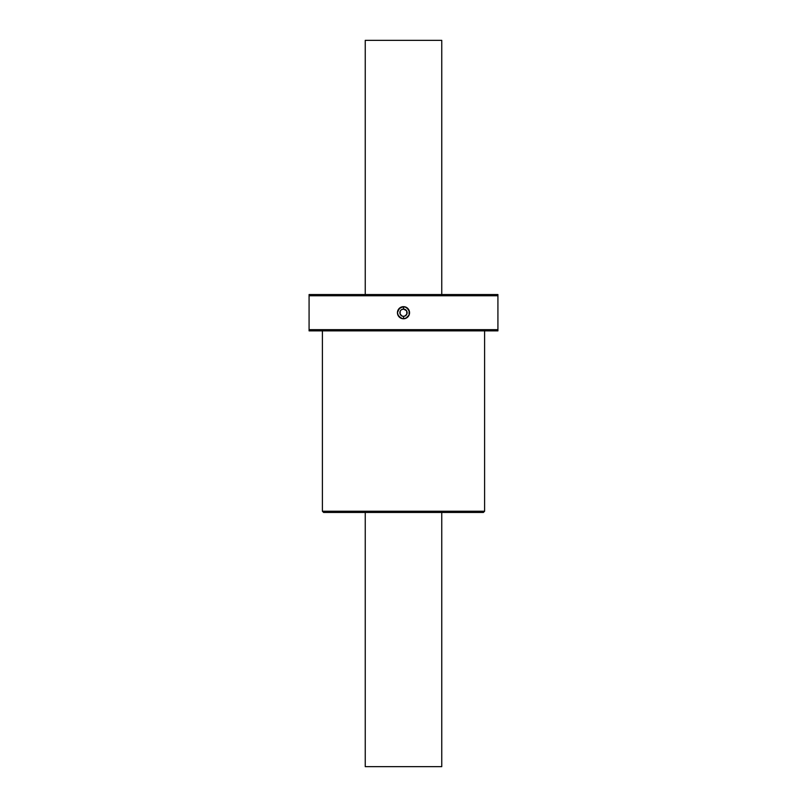 <?xml version="1.0" encoding="UTF-8"?>
<svg xmlns="http://www.w3.org/2000/svg" width="807" height="807" viewBox="0 0 807 807"><rect width="100%" height="100%" fill="white"/><g stroke="black" fill="none" stroke-linecap="round" stroke-linejoin="round"><path stroke-width="1.21" d="M441.752 766.65L441.752 512.445L441.752 766.65L365.248 766.65L441.752 766.65M441.752 294.555L441.752 40.35L365.248 40.35L365.248 294.555L365.248 40.35L441.752 40.35L441.752 294.555M365.248 512.445L365.248 766.65L365.248 512.445M404.206 316.273L403.5 316.344L403.5 318.765A6.053 6.053 0 0 0 409.431 313.903A6.053 6.053 0 0 1 403.5 318.765L403.5 316.344A3.632 3.632 0 0 0 407.132 312.713A3.632 3.632 0 0 0 403.5 309.081L403.5 306.66L405.82 307.124A6.053 6.053 0 0 0 404.69 306.781A6.053 6.053 0 0 1 406.869 307.679A6.053 6.053 0 0 0 405.82 307.124L409.088 310.402L409.088 315.033L405.81 318.301L402.32 318.644L398.466 316.072L397.447 312.713L399.223 308.435L403.5 306.66A6.053 6.053 0 0 1 404.68 306.781A6.053 6.053 0 0 0 403.5 306.66L406.869 307.689A6.053 6.053 0 0 1 409.442 313.893A6.053 6.053 0 0 0 406.869 307.689L409.442 311.532L409.088 315.033L406.859 317.746L403.5 318.765A6.053 6.053 0 0 1 400.141 307.679A6.053 6.053 0 0 1 403.5 306.66L403.5 309.081A3.632 3.632 0 0 1 407.132 312.713A3.632 3.632 0 0 1 403.5 316.344L405.245 315.89M405.255 309.535L403.5 309.081L406.516 310.695M404.892 316.072L406.859 314.105L406.688 310.967M406.859 311.32L406.072 310.14M406.688 314.458L407.061 312.006M322.397 511.235L323.607 512.445L483.393 512.445L484.603 511.235L322.397 511.235L484.603 511.235L484.603 330.87L484.603 511.235L483.393 512.445L323.607 512.445L322.397 511.235L322.397 330.87L322.397 511.235M497.919 294.555L309.081 294.555L309.081 295.765L497.919 295.765L497.919 294.555L309.081 294.555L309.081 330.87L497.919 330.87L497.919 329.66L309.081 329.66L497.919 329.66L497.919 330.87L309.081 330.87L309.081 295.765L497.919 295.765L497.919 329.66L497.919 294.555M406.516 314.73L406.072 315.285L406.516 314.73M402.784 309.152L404.206 309.152M400.928 310.15L400.141 311.32L400.151 314.105L402.108 316.072L403.5 316.344A3.632 3.632 0 0 1 399.868 312.713A3.632 3.632 0 0 1 403.5 309.081L401.483 309.696M400.322 314.468L399.939 313.419M403.5 309.081A3.632 3.632 0 0 0 399.868 312.713A3.632 3.632 0 0 0 403.5 316.344L402.794 316.273M401.18 307.124L403.5 306.66A6.053 6.053 0 0 0 397.447 312.702L397.912 310.392L401.18 307.124M397.912 315.023L397.447 312.713A6.053 6.053 0 0 0 403.5 318.765L401.18 318.301L397.912 315.023"/></g></svg>
